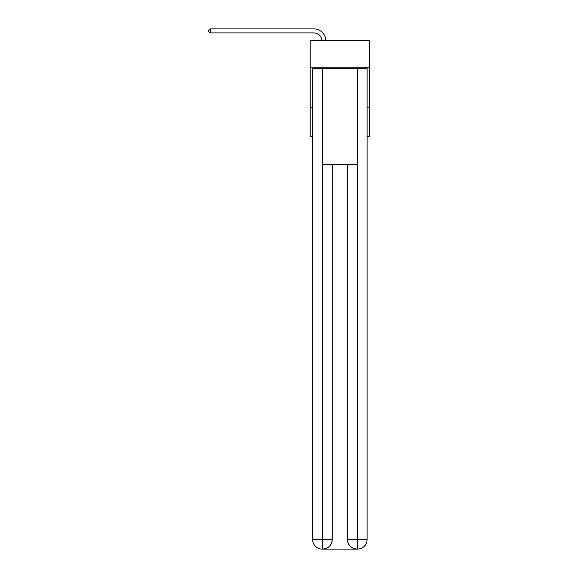 <?xml version="1.0" encoding="UTF-8"?>
<svg xmlns="http://www.w3.org/2000/svg" width="578" height="578" viewBox="0 0 578 578"><rect width="100%" height="100%" fill="white"/><g stroke="black" fill="none" stroke-linecap="round" stroke-linejoin="round"><path stroke-width="0.87" d="M369.486 67.778L369.486 40.547L310.22 40.547L310.22 67.778L369.486 67.778L369.486 136.646L367.088 136.646M312.626 107.819L310.22 107.819L310.22 67.778M369.486 107.819L367.088 107.819M310.22 107.819L310.22 136.646L312.626 136.646M321.83 40.547A8.005 8.005 0 0 0 313.825 32.903A8.005 8.005 0 0 1 321.83 40.547A8.005 8.005 0 0 0 313.825 32.903A8.005 8.005 0 0 1 321.83 40.547A8.005 8.005 0 0 0 313.825 32.903A8.005 8.005 0 0 1 321.83 40.547A8.005 8.005 0 0 0 313.825 32.903A8.005 8.005 0 0 1 321.83 40.547A8.005 8.005 0 0 0 313.825 32.903A8.005 8.005 0 0 1 321.83 40.547A8.005 8.005 0 0 0 313.825 32.903A8.005 8.005 0 0 1 321.83 40.547A8.005 8.005 0 0 0 313.825 32.903A8.005 8.005 0 0 1 321.83 40.547A8.005 8.005 0 0 0 313.825 32.903A8.005 8.005 0 0 1 321.83 40.547A8.005 8.005 0 0 0 313.825 32.903L210.594 32.903L208.514 31.703L208.514 30.099L210.594 28.9L313.825 28.9A12.015 12.015 0 0 1 325.833 40.547M322.235 549.1A9.609 9.609 0 0 1 312.626 539.491L332.249 539.491L332.249 164.679L332.249 539.491A9.609 9.609 0 0 1 322.64 549.1L322.235 549.1A9.609 9.609 0 0 1 312.626 539.491L312.626 68.572L322.473 68.572L322.473 164.679L357.233 164.679L357.233 68.572L322.473 68.572M357.233 68.572L367.088 68.572L367.088 539.491A9.609 9.609 0 0 1 357.471 549.1L357.074 549.1A9.609 9.609 0 0 1 347.465 539.491L347.465 164.679L347.465 539.491C347.956 545.155 351.157 548.356 357.074 549.1L322.64 549.1C328.579 548.479 331.786 545.278 332.249 539.491M347.465 539.491L357.233 539.491L357.312 549.1M322.473 164.679L322.473 549.1M210.594 28.9L313.825 28.9L210.594 28.9L313.825 28.9L210.594 28.9L313.825 28.9L210.594 28.9L313.825 28.9L210.594 28.9L313.825 28.9L210.594 28.9L313.825 28.9L210.594 28.9L313.825 28.9L210.594 28.9L313.825 28.9L210.594 28.9L210.594 32.903M357.233 164.679L357.233 539.491L367.088 539.491"/></g></svg>
